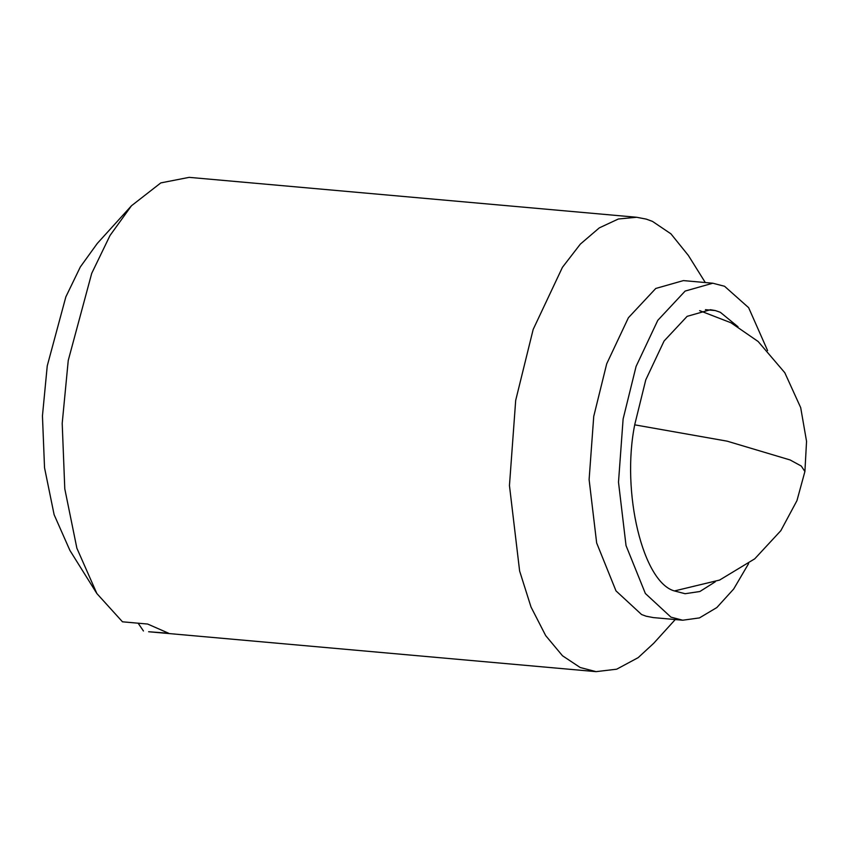 <?xml version="1.0" encoding="UTF-8"?>
<svg xmlns="http://www.w3.org/2000/svg" width="849" height="849" viewBox="0 0 849 849"><rect width="100%" height="100%" fill="white"/><g stroke="black" fill="none" stroke-linecap="round" stroke-linejoin="round"><path stroke-width="1.27" d="M715.24 581.82L699.873 591.509L685.101 593.716L675.178 591.137C643.054 583.73 620.874 491.9 634.861 424.15L645.781 379.832L664.077 341.011L687.128 316.348L710.433 309.726L715.336 310.564L720.345 312.305L737.993 326.759M748.616 563.587L733.674 589.026L716.853 607.534L699.449 617.913L682.734 620.216L653.348 617.594L646.195 616.225L641.589 614.538L615.992 590.883L596.656 542.957L589.11 479.579L593.738 416.392L606.706 363.797L628.409 317.728L655.768 288.458L683.413 280.594L712.789 283.216L724.558 286.272L748.638 307.678L767.613 350.616M682.734 620.216L670.965 617.159L645.367 593.504L626.031 545.578L618.496 482.2L623.113 419.013L636.081 366.418L657.784 320.349L685.143 291.069L712.789 283.216M675.252 619.547L653.762 643.234L638.183 657.635L616.682 669.192L596.072 671.644L580.207 667.516L562.494 655.768L545.695 635.625L531.018 607.024L519.62 571.006L509.453 485.554L515.693 400.357L533.172 329.433L562.431 267.329L580.345 244.109L599.32 227.861L618.369 219L636.601 217.259L646.248 219.116L652.467 221.387L670.933 233.836L688.348 255.432L705.307 282.547M596.072 671.644L148.628 631.741L168.633 633.237L147.662 624.047L122.479 621.808L96.882 593.568L76.877 548.21L64.789 488.844L62.2 423.354L68.249 360.443L91.703 273.389L110.009 235.502L131.468 205.766L160.822 182.896L189.157 177.356L636.601 217.259M138.143 623.198L143.449 630.987M96.882 593.568L69.915 550.439L54.113 514.664L44.53 467.746L42.45 415.851L47.247 365.887L65.851 296.863L80.347 266.915L97.295 243.43L131.468 205.766M705.445 309.683L715.336 310.564M674.647 590.893L719.591 580.069L754.729 558.833L780.847 530.657L796.956 500.623L804.905 471.513L801.276 466.048L790.101 459.956L727.073 441.151L634.744 424.84M804.905 471.513L806.55 441.331L800.703 407.669L784.794 372.711L758.136 341.5L730.957 322.769L699.65 310.649"/></g></svg>

